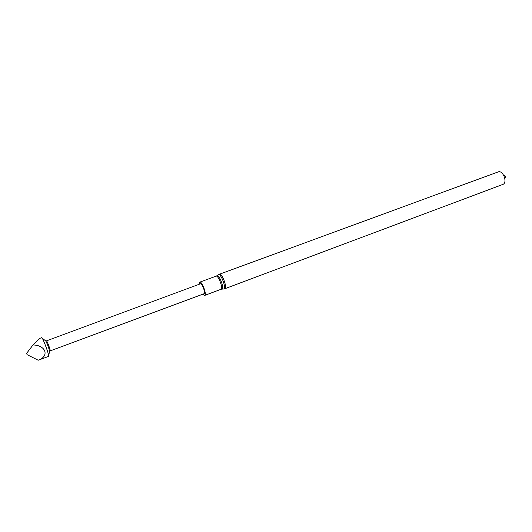 <?xml version="1.0" encoding="UTF-8"?>
<svg xmlns="http://www.w3.org/2000/svg" width="532" height="532" viewBox="0 0 532 532"><rect width="100%" height="100%" fill="white"/><g stroke="black" fill="none" stroke-linecap="round" stroke-linejoin="round"><path stroke-width="0.8" d="M50.214 350.874L204.075 293.731C205.877 293.345 202.014 282.938 200.398 283.829L46.563 340.832L45.566 340.679L45.812 341.005C47.441 344.257 48.698 347.649 49.589 351.173L49.496 351.619M202.892 294.169L204.707 295.406C207.114 294.888 201.941 280.956 199.786 282.146L199.221 284.268M219.35 274.1C221.964 272.697 227.683 288.091 224.79 288.75L502.767 184.464C507.92 182.895 503.046 169.748 498.118 171.936L218.339 274.638M504.828 178.38C505.726 176.843 505.334 175.786 503.658 175.208M50.227 350.867L50.267 350.807C50.573 350.182 47.202 341.092 46.563 340.832M33.011 344.969L39.561 338.452L41.729 337.66L42.254 338.226C43.85 340.66 48.326 352.723 48.698 355.589L48.671 356.367L38.191 360.231C49.656 356.307 45.985 345.162 33.011 344.969L26.613 353.348L27.059 354.644L26.613 353.348M42.254 338.226L45.812 340.999M27.059 354.644L38.191 360.231M216.065 276.175L216.757 275.822C219.004 273.322 225.023 289.548 221.698 289.142L220.946 289.322C223.5 288.743 218.373 274.931 216.065 276.175L199.786 282.146M221.864 289.129L223.493 289.016C227.078 289.455 220.62 272.058 218.2 274.745L216.896 275.716M220.946 289.322L204.707 295.406M224.79 288.75L223.659 289.002M50.267 350.807L49.609 351.572M49.589 351.173L48.698 355.589"/></g></svg>
